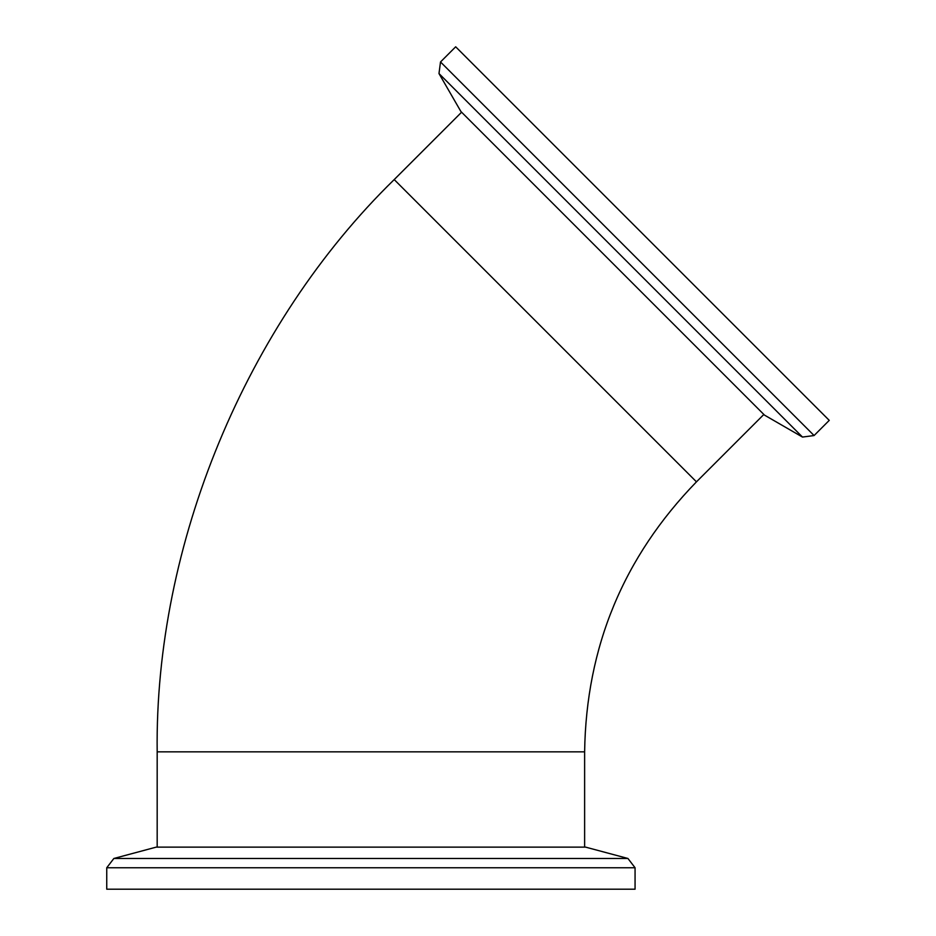 <?xml version="1.0" encoding="UTF-8"?>
<svg xmlns="http://www.w3.org/2000/svg" width="936" height="936" viewBox="0 0 936 936"><rect width="100%" height="100%" fill="white"/><g stroke="black" fill="none" stroke-linecap="round" stroke-linejoin="round"><path stroke-width="1.4" d="M157.178 847.127L157.178 751.842C154.557 544.729 245.911 324.184 394.208 179.583L461.588 112.215M455.68 46.8L829.249 420.369L814.086 435.544L440.517 61.963L455.68 46.8M802.491 437.065L438.984 73.558L460.91 111.524L764.525 415.139L802.491 437.065L814.086 435.544M635.064 889.2L106.751 889.2L106.751 867.754L635.064 867.754L635.064 889.2M113.864 858.476L627.939 858.476L585.597 847.127L156.218 847.127L113.864 858.476L106.751 867.754M157.178 751.842L584.626 751.842C586.17 647.033 623.446 557.037 696.466 481.841L394.208 179.583M584.626 847.127L584.626 751.842M696.466 481.841L763.846 414.461M438.984 73.558L440.517 61.963M627.939 858.476L635.064 867.754"/></g></svg>
